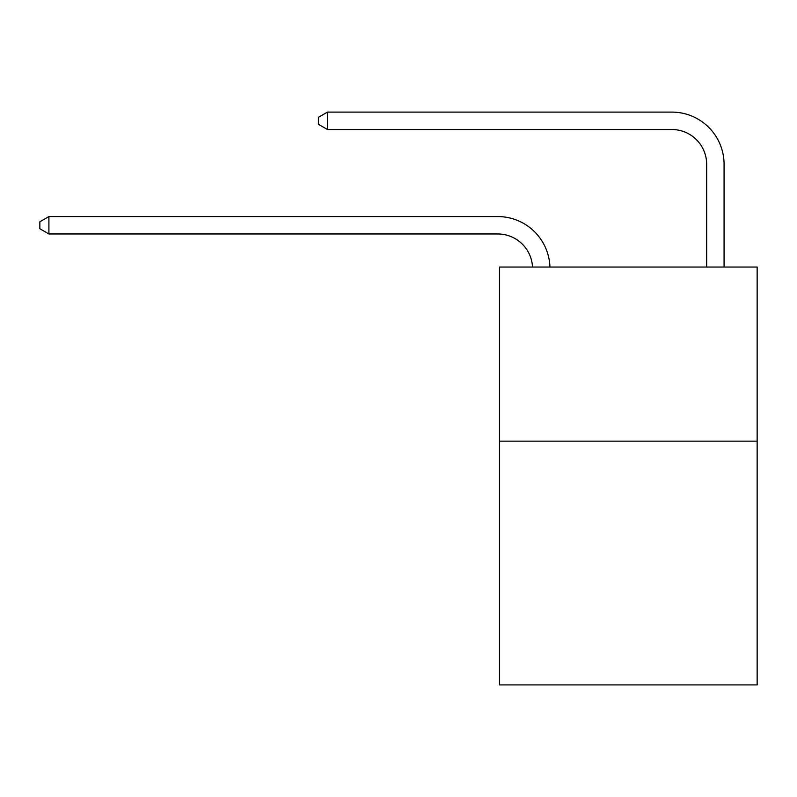 <?xml version="1.0" encoding="UTF-8"?>
<svg xmlns="http://www.w3.org/2000/svg" width="797" height="797" viewBox="0 0 797 797"><rect width="100%" height="100%" fill="white"/><g stroke="black" fill="none" stroke-linecap="round" stroke-linejoin="round"><path stroke-width="1.2" d="M757.15 441.159L757.15 684.902L499.48 684.902L499.48 267.055L757.15 267.055L757.15 441.159L499.48 441.159M497.736 233.969A34.819 34.819 0 0 1 532.516 267.055A34.819 34.819 0 0 0 497.736 233.969A34.819 34.819 0 0 1 532.516 267.055A34.819 34.819 0 0 0 497.736 233.969A34.819 34.819 0 0 1 532.516 267.055A34.819 34.819 0 0 0 497.736 233.969L48.906 233.969L39.85 228.749L39.85 221.785L48.906 216.565L497.736 216.565A52.233 52.233 0 0 1 549.94 267.055M706.66 267.055L706.66 164.331A34.819 34.819 0.4 0 0 671.841 129.512L327.467 129.512L318.411 124.292L318.411 117.328L327.467 112.098L671.841 112.098A52.233 52.233 -179.6 0 1 724.074 164.331L724.074 267.055M48.906 233.969L48.906 216.565L497.736 216.565M706.66 164.331A34.819 34.819 0.4 0 0 671.841 129.512A34.819 34.819 0.4 0 1 706.66 164.331A34.819 34.819 0.4 0 0 671.841 129.512A34.819 34.819 0.4 0 1 706.66 164.331A34.819 34.819 0.4 0 0 671.841 129.512M327.467 129.512L327.467 112.098L671.841 112.098"/></g></svg>
